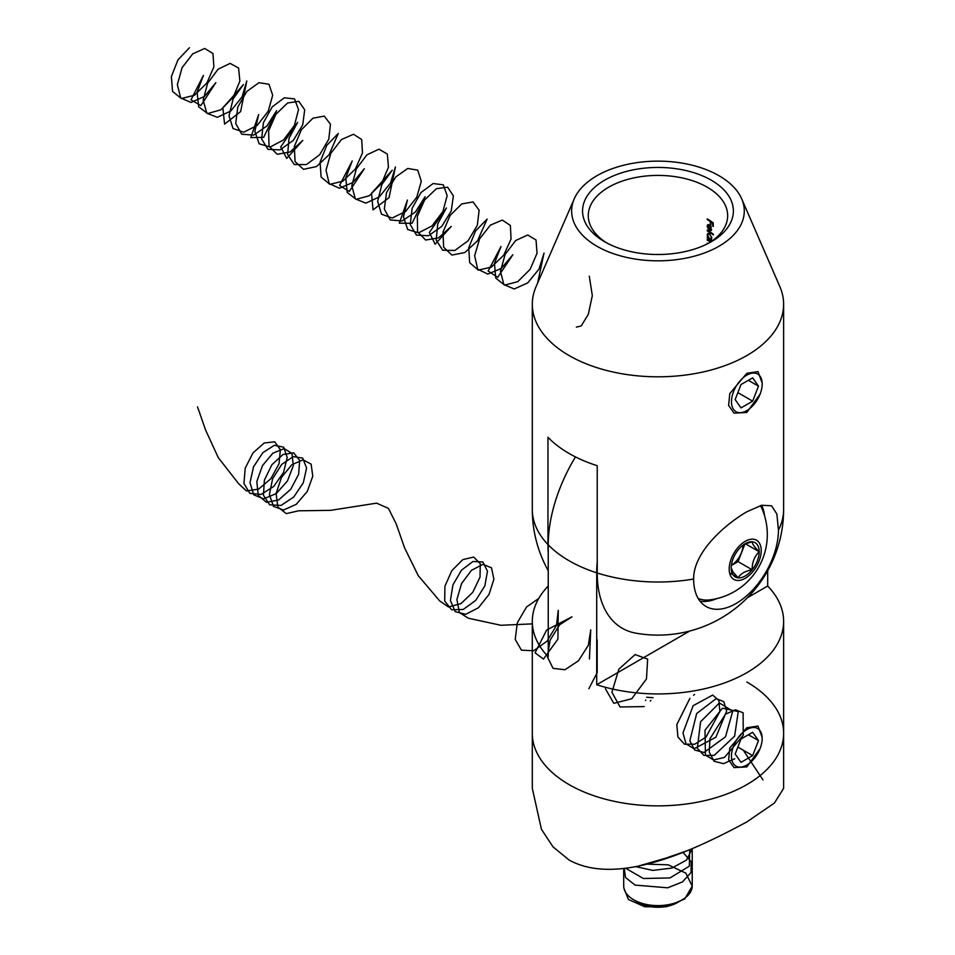 <?xml version="1.0" encoding="UTF-8"?>
<svg xmlns="http://www.w3.org/2000/svg" width="955" height="955" viewBox="0 0 955 955"><rect width="100%" height="100%" fill="white"/><g stroke="black" fill="none" stroke-linecap="round" stroke-linejoin="round"><path stroke-width="1.43" d="M762.138 382.919L758.007 371.614L746.822 373.274L729.763 393.603L728.617 405.398L734.013 413.169L746.822 412.453L760.061 394.188M604.646 180.197A75.397 43.524 180 0 1 711.284 180.197A75.397 43.524 180 0 1 711.284 241.758L711.284 241.758A75.397 43.524 180 0 1 604.646 241.758A75.397 43.524 180 0 1 604.646 180.197M709.183 242.928A69.679 40.229 0 0 0 727.65 215.639A69.679 40.229 0 0 0 684.628 178.478A69.679 40.229 0 0 0 608.693 187.192A69.679 40.229 0 0 0 588.28 215.639A69.679 40.229 0 0 0 606.747 242.928M778.456 530.061A59.974 34.631 -60 0 1 736.042 603.512A59.974 34.631 -60 0 1 706.055 606.485A59.974 34.631 -60 0 1 693.64 579.028C693.306 552.539 724.224 524.999 746.822 511.785L761.684 505.255L771.592 505.804L776.857 513.993L778.456 530.061A125.666 72.544 0 0 0 783.625 509.457L783.625 304.251A125.666 72.544 0 0 0 779.841 286.584L741.689 198.843A86.332 49.839 0 0 0 719.008 175.732A86.332 49.839 0 0 0 634.968 162.935A86.332 49.839 0 0 0 574.242 198.843A86.332 49.839 0 0 0 596.923 246.223A86.332 49.839 0 0 0 700.528 254.34A86.332 49.839 0 0 0 741.689 198.843M761.696 505.255A59.974 34.631 -60 0 1 764.621 515.963M574.242 198.843L536.089 286.584A125.666 72.544 0 0 0 532.305 304.251A125.666 72.544 0 0 0 569.108 355.558A125.666 72.544 0 0 0 706.055 371.28A125.666 72.544 0 0 0 783.625 304.251M783.625 509.457A125.666 125.666 0 0 1 635.827 633.153A120.736 69.703 120 0 1 597.233 572.976L597.233 465.706A125.666 72.544 180 0 1 569.108 453.494A125.666 72.544 180 0 1 547.955 437.259L547.955 544.529A120.736 69.703 120 0 0 548.242 552.456M711.368 230.465L710.986 226.442L709.517 224.867L707.762 224.652L707.154 226.156L708.431 229.415L707.727 226.407L708.216 225.296L709.41 225.464L709.41 230.298L711.177 230.597M712.526 240.672A69.679 40.229 0 0 0 710.878 239.514L711.189 239.383M711.415 239.204L711.773 237.95L709.541 233.605L707.87 233.402L707.154 234.99L708.049 237.723A69.679 40.229 0 0 0 707.237 237.246L707.237 237.914A69.679 40.229 180 0 1 712.06 241.006M710.974 241.758A69.679 40.229 0 0 0 707.237 239.43L707.237 240.099A69.679 40.229 180 0 1 709.171 241.257L709.72 240.935M707.965 243.561A69.679 40.229 0 0 0 707.237 243.131L707.237 243.8A69.679 40.229 180 0 1 707.357 243.871M707.237 230.227L707.237 230.883A69.679 40.229 180 0 1 713.373 234.942L713.373 234.273A69.679 40.229 0 0 0 707.237 230.227M707.237 218.934L707.237 219.59A69.679 40.229 180 0 1 710.269 221.453L710.269 224.401A69.679 40.229 180 0 1 710.878 224.807L710.878 221.858A69.679 40.229 180 0 1 712.657 223.112L712.657 226.049A69.679 40.229 180 0 1 713.23 226.478L713.23 222.873A69.679 40.229 0 0 0 707.237 218.934M716.918 598.57A59.974 34.631 -60 0 1 700.099 601.268M711.153 239.359A70.825 40.886 0 0 0 710.472 238.917M707.882 234.572L707.154 234.99M711.248 237.592L710.747 238.822L709.517 238.631L707.727 235.348L708.264 234.13L709.529 234.273L711.726 237.318M707.834 225.774L707.154 226.156M711.582 229.522L709.959 229.988L709.959 225.881L711.248 228.782L709.41 230.298M710.878 224.043L710.269 224.401M762.138 737.367L758.007 726.063L746.822 727.722L729.763 748.04L728.617 759.834L734.013 767.617L746.822 766.901L760.061 748.636M747.395 597.746L767.689 586.024A125.666 72.544 180 0 1 783.625 621.395L783.625 733.321A125.666 72.544 180 0 1 706.055 800.35A125.666 72.544 180 0 1 569.108 784.616A125.666 72.544 180 0 1 532.305 733.321A125.666 72.544 0 0 0 569.108 784.616A125.666 72.544 0 0 0 706.055 800.35A125.666 72.544 0 0 0 783.625 733.321A125.666 72.544 0 0 0 746.822 682.013M767.689 586.024L767.689 570.708M783.625 621.395A125.666 72.544 180 0 1 596.708 684.735L689.701 631.04M597.233 561.636A120.903 69.799 120 0 0 596.708 572.809L596.708 684.735M575.447 456.908A120.903 69.799 120 0 0 548.242 544.827L548.242 656.754A125.666 72.544 180 0 1 532.305 621.395A125.666 72.544 180 0 1 548.242 586.024M532.305 621.395L532.305 788.376L541.437 829.31L553.005 846.846L569.108 860.037C618.195 887.159 696.911 848.816 746.822 821.933L774.421 803.048L783.625 788.376L783.625 733.321M623.699 868.465L623.699 885.822A34.273 19.78 0 0 0 633.726 899.813L638.573 902.618A27.42 15.829 180 0 0 677.358 902.618L682.204 899.813A34.273 19.78 0 0 0 692.232 885.822L692.232 848.601L686.561 860.049L671.902 868.071L652.862 870.399L635.421 866.579M633.726 899.813A34.273 19.78 0 0 0 682.204 899.813L677.358 902.618M746.822 765.027L746.822 765.027A21.702 12.534 120 0 0 762.174 738.454A21.702 12.534 120 0 0 746.822 729.584A21.702 12.534 120 0 0 731.47 756.169A21.702 12.534 120 0 0 746.822 765.027L745.21 765.97L746.822 765.027M740.996 739.015L735.159 754.044L740.996 762.341L752.647 755.608L758.485 740.579L752.647 732.282L740.996 739.015M748.386 734.753L758.485 740.579M737.869 747.073L752.647 755.608M746.822 410.59L746.822 410.59A21.702 12.534 120 0 0 762.174 384.006A21.702 12.534 120 0 0 746.822 375.136A21.702 12.534 120 0 0 731.47 401.721A21.702 12.534 120 0 0 746.822 410.59L745.21 411.521L746.822 410.59M740.996 384.567L735.159 399.596L740.996 407.892L752.647 401.16L758.485 386.13L752.647 377.834L740.996 384.567M748.386 380.305L758.485 386.13M737.869 392.624L752.647 401.16M698.189 598.463A57.121 32.983 120 0 0 710.019 599.847A65.788 65.788 0 0 0 762.269 509.349A57.121 32.983 120 0 0 760.371 505.613M753.209 571.221A22.645 13.072 120 0 0 759.07 542.583A22.645 13.072 120 0 0 737.2 548.433A22.645 13.072 120 0 0 731.339 577.071A22.645 13.072 120 0 0 753.209 571.221M733.094 574.898A19.792 11.424 120 0 0 738.215 577.859L732.843 571.794L731.22 567.903A19.792 11.424 120 0 0 733.094 574.898M731.363 565.491L738.06 561.612L752.206 569.777C745.139 571.042 740.471 573.728 738.215 577.859A19.792 11.424 120 0 0 752.206 569.777A19.792 11.424 120 0 0 759.201 551.751A19.792 11.424 120 0 0 752.206 541.795A19.792 11.424 120 0 0 745.21 543.67A19.792 11.424 120 0 0 738.215 549.877A19.792 11.424 120 0 0 731.22 567.903M752.206 569.777C752.074 562.411 754.402 556.395 759.201 551.751C754.426 547.024 752.098 543.705 752.206 541.795L744.243 544.266M744.924 543.944L738.06 561.612M743.062 545.102A16.963 9.789 -60 0 1 731.375 565.336M729.584 572.869L738.215 577.859M745.354 543.753L759.201 551.751M576.343 327.123L581.225 325.942L588.304 314.338L592.327 295.68L589.295 276.21M537.486 283.623L544.04 253.015L539.038 269.047L527.661 282.943L514.22 288.983L503.858 284.554L500.456 271.316L505.123 254.412L515.724 240.493L527.721 235.002L536.03 239.98L537.044 253.278L530.085 269.406L517.694 281.713L504.574 285.115L495.729 278.072L494.463 263.282L501.005 246.509L488.148 271.041L497.698 277.332L512.823 254.782L501.268 268.451L487.862 274.085L477.715 269.238L474.647 255.737L479.613 238.822L490.369 225.153L502.306 220.068L510.376 225.464L511.056 239.001L503.81 255.104L491.288 267.125L478.252 270.098L469.669 262.673L468.738 247.667L475.554 230.967L487.11 219.125L477.536 240.791L464.882 252.526L451.93 255.069L443.621 247.25L443.025 232.041L450.103 215.424L461.766 203.904L473.035 201.959L479.135 210.231L477.333 225.225L468.093 240.779L454.867 250.461L442.69 250.258L436.208 240.063L437.748 223.852L446.415 207.963L429.344 232.471L435.146 244.229L451.238 226.466L438.476 237.914L425.632 240.027L417.586 231.814L417.323 216.427L424.677 199.893L436.411 188.696L447.573 187.192L453.374 195.823L451.238 210.971L441.759 226.395L428.461 235.742L416.44 235.097L410.256 224.568L412.13 208.226L421.024 192.504L433.128 183.551L443.287 184.804L447.155 195.632L442.917 211.509L432.006 225.905L418.541 232.877L407.666 229.475L403.488 216.904L407.415 200.073L399.357 223.207L412.071 223.279L425.13 196.718L415.413 212.01L402.067 220.999L390.201 219.925L384.328 209.05L386.524 192.612L395.645 177.045L407.761 168.462L417.741 170.157L421.298 181.295L416.738 197.243L405.624 211.437L392.171 218.026L381.499 214.195L377.643 201.338L381.881 184.47L392.254 170.205L371.531 193.34L373.035 209.873L389.055 197.613L395.418 166.97L390.547 182.978L379.242 196.969L365.801 203.152L355.344 198.903L351.81 185.759L356.358 168.868L366.887 154.853L378.908 149.195L387.312 154.006L388.458 167.221L381.618 183.348L369.275 195.763L356.131 199.332L347.19 192.444L345.782 177.737L352.216 160.953L339.562 185.449L349.279 191.466L364.333 168.713L352.849 182.477L339.431 188.266L329.189 183.587L325.989 170.181L330.848 153.266L341.544 139.502L353.505 134.261L361.67 139.49L362.482 152.943L355.344 169.047L342.869 181.187L329.809 184.327L321.119 177.045L320.056 162.123L326.765 145.399L338.285 133.437L329.069 154.734L316.475 166.588L303.487 169.298L295.071 161.634L294.331 146.509L301.314 129.856L312.93 118.205L324.258 116.104L330.466 124.222L328.795 139.155L319.662 154.746L306.448 164.57L294.224 164.523L287.622 154.483L289.019 138.32L297.614 122.371L280.722 146.903L286.715 158.435L302.783 140.421L290.069 151.976L277.177 154.268L269.024 146.211L268.63 130.895L275.876 114.314L287.586 102.997L298.784 101.314L304.705 109.813L302.711 124.902L293.316 140.373L280.054 149.851L267.973 149.374L261.658 138.976L263.401 122.694L272.211 106.9L284.304 97.804L294.534 98.89L298.533 109.586L294.415 125.439L283.587 139.908L270.122 147.034L259.163 143.799L254.854 131.348L258.662 114.528L250.831 137.568L263.652 137.353L276.604 110.649L266.97 125.988L253.648 135.121L241.722 134.213L235.718 123.47L237.795 107.067L246.832 91.441L258.936 82.715L268.988 84.243L272.676 95.249L268.236 111.174L257.205 125.451L243.74 132.184L232.996 128.519L229.009 115.782L233.127 98.926L243.429 84.577L222.861 107.796L224.58 124.126L240.624 111.592L246.796 80.924L242.045 96.909L230.824 110.971L217.37 117.322L206.829 113.227L203.164 100.203L207.593 83.324L218.062 69.214L230.095 63.388L238.595 68.044L239.872 81.151L233.151 97.291L220.868 109.813L207.689 113.55L198.64 106.817L197.112 92.193L203.427 75.385L190.988 99.857L200.86 105.599L215.842 82.643L204.43 96.491L191 102.436L180.674 97.923L177.344 84.625L182.083 67.721L192.707 53.862L204.692 48.454L212.953 53.516L213.896 66.874L206.889 82.99L194.462 95.237L181.355 98.544L172.569 91.429L171.375 76.579L177.976 59.831L189.448 47.75M762.973 779.96L743.3 750.212M734.753 758.736L723.484 763.666L714.149 761.266L709.231 752.122L709.971 738.728L725.454 714.185L735.505 709.804L743.133 712.788L743.229 735.338L724.475 757.422L713.528 759.953L705.447 755.13L705.005 730.193L722.458 708.192L738.251 711.606L734.61 736.186L714.197 755.357L703.907 755.405L697.329 748.29L700.6 721.729L719.402 702.976L732.772 711.093L725.478 736.854L704.026 752.48L694.703 750.033L689.832 740.841L696.673 713.528L716.178 698.606L723.783 701.639L726.648 711.117L715.904 737.212L694.07 748.756L686.024 743.873L682.98 732.915L693.139 705.697L712.681 695.073L718.9 700.481L719.867 711.559L705.984 737.129L694.727 744.196L684.46 744.184L677.919 737.021L676.797 724.642L689.892 698.38M693.521 695.252L694.631 694.464M645.568 700.6L645.735 699.967M646.619 697.257L653.041 697.699M650.856 700.385L650.295 701.03M644.171 706.581L620.07 706.975L611.904 692.244L618.888 669.133L635.087 654.581L647.657 659.105L646.475 678.933L631.733 698.762L613.802 703.322L605.446 688.794M588.853 688.686L597.197 672.654L597.185 639.934M589.438 658.986L590.739 629.846L588.34 645.293L578.479 660.776L564.954 669.741L553.052 668.345L547.418 657.004L550.08 640.22L559.666 624.761L571.961 616.835L546.666 630.002L535.075 652.838L543.467 659.057L557.887 639.193L558.269 610.257L556.49 625.418L547.072 641.139L533.642 650.761L521.442 650.164L515.234 639.432L517.3 622.839L526.492 607.046L538.763 598.415M532.305 623.878L500.886 625.274L468.404 618.231L459.403 612.609L456.896 599.525L461.575 583.529L471.531 570.254L482.955 564.345L491.503 567.795L493.902 579.219L489.044 594.404L478.467 607.738L465.73 614.316L455.201 611.63L450.426 600.516L452.921 584.854L461.54 570.123L472.964 561.504L482.872 561.97L487.468 571.209L484.877 585.773L475.793 600.313L463.282 609.445L451.596 609.779L444.72 601.053L444.899 586.275L451.834 570.624L462.829 559.606L473.68 557.052L480.281 563.737L480.019 577.142L472.773 592.315L460.919 603.656L448.492 606.974L439.73 600.946L418.266 575.686L404.562 547.8L396.134 523.722L388.41 508.346L376.568 503.166L330.514 510.352L298.652 510.806L286.321 513.611L277.869 507.093L276.114 493.472L281.462 477.5L291.753 464.799L303.069 459.797L311.127 464.166L312.786 476.211L307.247 491.467L296.253 504.324L283.54 510.018L273.464 506.377L269.406 494.583L272.617 478.753L281.701 464.428L293.173 456.645L302.687 458.066L306.591 468.057L303.272 482.884L293.674 497.089L281.033 505.446L269.68 504.813L263.449 495.287L264.38 480.162L271.889 464.751L283.074 454.461L293.663 452.861L299.655 460.394L298.64 474.229L290.774 489.258L278.657 499.943L266.421 502.318L258.244 495.394L256.823 481.535L262.47 465.598L272.903 453.171L284.172 448.599L291.979 453.398L293.304 465.706L287.443 480.974L276.281 493.58L263.592 498.868L253.732 494.797L250.007 482.705L253.541 466.816L262.828 452.694L274.312 445.305L283.635 447.167L287.216 457.481L283.551 472.415L273.727 486.453L261.061 494.439L249.864 493.353L243.943 483.469L245.208 468.213L252.98 452.921L264.225 442.977L274.694 441.831L280.376 449.745L279.027 463.76L270.898 478.694L258.674 489.067L246.533 491.001L238.631 483.684L218.301 457.672L205.552 429.953L197.53 406.854M623.925 888.126L628.402 899.467L644.804 906.773L666.518 906.701L684.783 898.906L692.22 886.121L685.821 873.145L668.178 864.824L646.404 864.12M639.575 865.719L671.747 856.432M624.224 868.393L625.573 877.573L635.123 885.106L667.712 887.804L682.479 881.907L691.038 872.512L691.217 861.804L682.98 852.29M625.561 868.214L643.348 878.493L669.968 877.943L689.331 866.185L689.737 849.616M657.41 861.088L686.239 851.024M597.233 572.976A125.666 72.544 0 0 0 693.64 579.028M532.305 304.251L532.305 509.457A125.666 72.544 0 0 0 547.955 544.529M548.242 544.827A125.666 72.544 0 0 0 569.108 560.764A125.666 72.544 0 0 0 596.708 572.809M532.305 509.457A125.666 125.666 0 0 0 548.242 570.708M710.747 238.822L711.559 238.356M708.264 234.13L709.076 233.665M708.216 225.296L709.016 224.831"/></g></svg>
